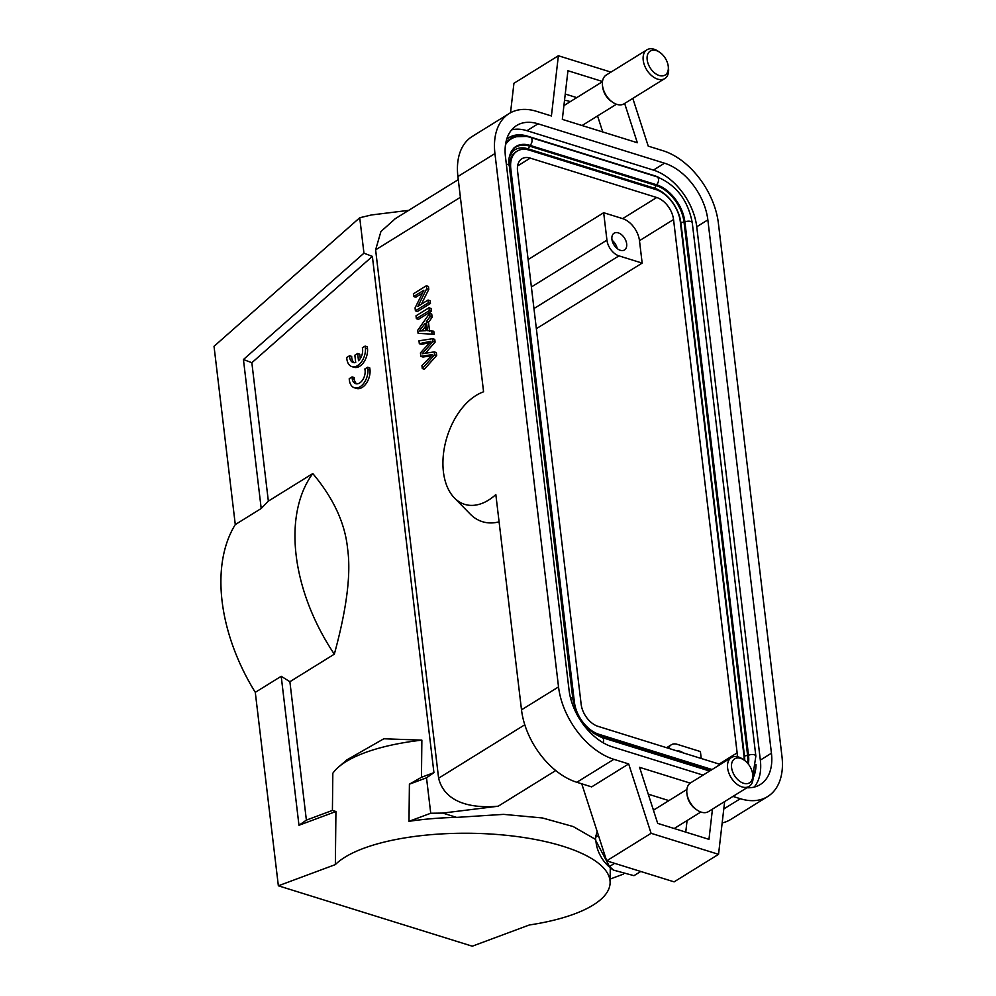 <?xml version="1.0" encoding="UTF-8"?>
<svg xmlns="http://www.w3.org/2000/svg" width="996" height="996" viewBox="0 0 996 996"><rect width="100%" height="100%" fill="white"/><g stroke="black" fill="none" stroke-linecap="round" stroke-linejoin="round"><path stroke-width="1.49" d="M354.402 387.78L356.518 388.44A14.106 8.777 -72.7 0 0 366.018 383.759A14.106 8.777 -72.7 0 0 370.039 370.002L369.753 367.898L367.636 367.25L364.847 368.981A9.848 6.138 107.3 0 1 362.88 379.588A9.848 6.138 107.3 0 1 355.684 383.672A9.848 6.138 107.3 0 1 352.198 378.629L354.302 379.289L354.178 377.559L352.061 376.899L349.235 378.654A14.106 8.777 -72.7 0 0 354.402 387.78A14.106 8.777 -72.7 0 0 363.914 383.099A14.106 8.777 -72.7 0 0 367.935 369.342L367.636 367.25M356.78 383.846A9.848 6.138 107.3 0 1 354.302 379.289M409.406 784.176L426.512 777.814L430.733 813.246L408.995 821.327L409.406 784.176L421.457 777.291L421.868 740.14A141.059 47.87 -179.4 0 0 338.727 766.895A141.059 47.87 -179.4 0 0 332.826 773.27L332.415 810.42L306.382 820.106L298.974 825.261L281.208 676.284L289.886 681.712L306.382 820.106M421.457 777.291L433.932 772.647L426.512 777.814M312.781 473.561C333.548 498.324 345.164 523.448 347.616 548.945C351.165 573.796 346.733 608.867 334.32 654.173A160.804 102.202 -121.8 0 1 296.148 555.332A160.804 102.202 -121.8 0 1 312.781 473.561L268.347 501.113L251.851 362.718L372.367 256.383L433.932 772.647M334.32 654.173L289.886 681.712M338.727 766.895L346.932 759.848L383.821 738.771L421.868 740.14M360.278 358.585L359.755 354.165L357.639 353.505L354.837 355.236L355.709 362.482A9.848 6.138 107.3 0 1 353.182 362.519A9.848 6.138 107.3 0 1 349.559 355.746L351.675 356.406A9.848 6.138 107.3 0 0 354.277 362.693M349.559 355.746L346.733 357.502A14.106 8.777 -72.7 0 0 351.899 366.628L354.016 367.287A14.106 8.777 -72.7 0 0 363.515 362.606A14.106 8.777 -72.7 0 0 367.536 348.849L367.238 346.757L365.134 346.098L362.345 347.828A9.848 6.138 107.3 0 1 358.51 360.751L357.639 353.505M431.405 311.3L431.069 308.449L428.965 307.789L416.004 315.819L416.34 318.67L429.301 310.64L431.405 311.3L418.445 319.33L416.34 318.67M413.701 296.547L423.873 290.234L415.058 307.889L415.407 310.814L417.511 311.474L430.471 303.431L430.148 300.692L428.043 300.045L417.859 306.357L426.686 288.703L428.79 289.363L428.442 286.437L426.338 285.777L413.377 293.808L413.701 296.547L415.818 297.206L422.453 293.085M421.383 304.166L428.79 289.363M610.946 72.123L558.37 55.751L551.411 115.972L536.583 111.353A64.889 41.234 58.2 0 0 509.23 113.519L472.204 136.477A64.889 41.234 58.2 0 0 457.911 176.529L483.583 391.814A59.25 36.877 -72.7 0 0 476.063 395.449A59.25 36.877 -72.7 0 0 444.851 445.361A59.25 36.877 -72.7 0 0 454.388 497.913L470.162 514.036A70.529 43.911 -72.7 0 0 499.083 521.829M460.389 197.295L375.617 249.859L438.614 778.2L524.78 724.777M434.144 334.27L433.783 331.232L427.471 330.647L426.4 321.621L428.504 322.268L432.127 317.326L431.741 314.064L429.637 313.404L417.722 330.286L418.096 333.349L434.144 334.27L418.096 333.349M429.575 331.295L428.504 322.268M419.328 343.695L431.007 341.242L420.424 352.92L420.835 356.369L432.588 354.539L421.943 365.644L422.292 368.57L424.396 369.23L436.671 355.472L436.335 352.559L434.219 351.899L422.204 353.754L432.974 341.454L435.09 342.114L434.754 339.362L432.65 338.702L418.98 340.819L419.328 343.695L421.433 344.355L429.438 342.724M420.835 356.369L422.951 357.029L431.256 355.846M425.392 353.207L435.09 342.114M665.726 58.976A14.106 8.964 58.2 0 0 659.775 52.34A14.106 8.964 58.2 0 0 648.496 52.776A14.106 8.964 58.2 0 0 649.703 67.106A14.106 8.964 58.2 0 0 662.29 75.908A14.106 8.964 58.2 0 0 668.204 65.96A14.106 8.964 58.2 0 0 665.726 58.976M646.952 49.8L606.215 75.049A16.932 10.757 58.2 0 0 602.543 85.93A16.932 10.757 58.2 0 0 605.531 94.321A16.932 10.757 58.2 0 0 612.677 102.277A16.932 10.757 58.2 0 0 624.056 103.821L664.78 78.572A16.932 10.757 -121.8 0 1 646.255 69.073A16.932 10.757 -121.8 0 1 646.952 49.8A16.932 10.757 -121.8 0 1 658.331 51.356L659.775 52.34M612.677 102.277L611.233 101.281A14.106 8.964 -121.8 0 1 605.282 94.645A14.106 8.964 -121.8 0 1 602.792 87.66L602.543 85.93M598.471 835.532L595.434 837.412L597.189 831.573M614.619 863.333L609.49 866.52L595.82 840.686L595.434 837.412M640.752 871.475L633.979 875.671L613.536 870.131L609.49 866.52M613.536 870.131L612.303 869.296A26.942 17.119 -121.8 0 1 596.193 843.288L595.82 840.686M710.945 770.232L597.824 734.998L598.932 734.301L712.053 769.535M593.068 732.919A28.772 18.289 58.2 0 0 597.824 734.998M744.049 760.048A28.772 18.289 58.2 0 0 743.888 754.98L680.293 221.647A28.772 18.289 58.2 0 0 655.754 189.526L529.274 150.135A28.772 18.289 58.2 0 0 517.148 151.106L516.04 151.79A28.772 18.289 58.2 0 0 509.554 168M744.722 760.521A31.075 19.746 58.2 0 0 744.498 756.201L680.903 222.867A31.075 19.746 58.2 0 0 654.409 188.194L527.93 148.802A31.075 19.746 58.2 0 0 512.94 151.255L509.454 156.907M517.148 151.106A28.772 18.289 58.2 0 0 510.811 168.859L574.406 702.192A28.772 18.289 58.2 0 0 598.932 734.301M656.713 197.507A19.746 12.55 -121.8 0 1 673.545 219.543L639.482 240.671A19.746 12.55 58.2 0 0 622.649 218.622L656.713 197.507L530.233 158.115A19.746 12.55 -121.8 0 0 521.904 158.775A19.746 12.55 -121.8 0 0 517.547 170.963L581.154 704.284A19.746 12.55 -121.8 0 0 597.986 726.333L720.295 764.43M719.112 764.057L737.14 752.876L673.545 219.543M737.14 752.876A19.746 12.55 -121.8 0 1 737.227 756.699M533.956 308.573L618.964 255.872A14.106 8.964 -121.8 0 1 606.938 240.136L603.676 212.721L528.117 259.558M603.676 212.721L622.649 218.622M668.602 748.32A14.106 8.964 58.2 0 1 671.267 744.809A14.106 8.964 58.2 0 1 677.218 744.336L700.4 751.569L701.234 758.491M639.482 240.671L642.159 263.093L536.358 328.68M618.964 255.872L642.159 263.093M626.671 243.871A9.873 6.275 58.2 0 0 621.703 234.832A9.873 6.275 58.2 0 0 614.096 233.189A9.873 6.275 58.2 0 0 611.918 239.277A9.873 6.275 58.2 0 0 616.885 248.315A9.873 6.275 58.2 0 0 624.492 249.971A9.873 6.275 58.2 0 0 626.671 243.871M677.268 751.021A9.873 6.275 -121.8 0 1 683.032 752.814M617.246 248.614A9.873 6.275 58.2 0 0 612.079 240.273M613.561 244.207A7.333 4.656 -121.8 0 1 614.395 245.539M507.811 138.344A44.534 28.299 -121.8 0 1 510.761 136.888L526.336 136.415M372.367 256.383L363.951 253.183L243.435 359.519L251.851 362.718M268.347 501.113L261.201 508.508L243.435 359.519M281.208 676.284L255.287 692.345A160.804 102.202 -121.8 0 1 222.096 601.235A160.804 102.202 -121.8 0 1 235.28 524.581L261.201 508.508M472.291 946.2L278.357 885.793L335.353 864.59A141.059 47.87 0.6 0 1 492.074 834.113A141.059 47.87 0.6 0 1 610.112 882.655A141.059 47.87 0.6 0 1 529.287 924.998L472.291 946.2M255.287 692.345L278.357 885.793M408.734 210.343L371.446 214.962L359.73 217.751L214.028 346.309L235.28 524.581M359.73 217.751L363.951 253.183M332.415 810.42L335.926 811.516L298.974 825.261M335.926 811.516L335.353 864.59M610.15 879.057L623.259 874.177M375.617 249.859L380.92 231.533L395.375 218.61M555.731 770.555L498.199 806.212C469.128 808.777 444.353 801.568 438.614 778.2M498.199 806.212L442.772 813.085L430.733 813.246M442.772 813.085L456.604 817.392A141.059 47.87 -179.4 0 0 408.995 821.327M456.604 817.392L503.453 814.367L542.372 817.953L573.148 826.531L595.658 839.466M582.847 125.06L582.934 125.782M454.388 497.913A59.25 36.877 -72.7 0 0 488.538 500.117A59.25 36.877 -72.7 0 0 495.834 494.564L521.506 709.849A64.889 41.234 58.2 0 0 576.821 782.271L591.649 786.89L628.675 763.932L651.085 833.303L606.651 860.855L674.118 881.858L718.539 854.319L724.64 801.568M576.771 97.62L565.242 94.022M602.729 131.958L597.563 115.934M564.508 100.472A18.339 11.653 -121.8 0 1 569.127 101.256A18.339 11.653 -121.8 0 1 570.198 101.704M687.078 820.542L685.746 832.108M648.259 794.173L668.901 800.61M654.596 809.474A18.339 11.653 58.2 0 0 653.003 808.852M732.956 796.414L740.327 798.717A64.889 41.234 58.2 0 0 767.679 796.539A64.889 41.234 58.2 0 0 781.972 756.499L718.377 223.166A64.889 41.234 58.2 0 0 663.062 150.745L648.234 146.126L632.809 98.392M558.37 55.751L513.936 83.291L510.525 112.76M509.23 113.519A64.889 41.234 58.2 0 0 494.937 153.571L558.532 686.904A64.889 41.234 58.2 0 0 613.847 759.326L628.675 763.932M581.764 783.815L606.651 860.855M651.085 833.303L718.539 854.319M722.175 822.908A64.889 41.234 58.2 0 0 730.653 819.496L767.679 796.539M624.641 103.46L637.328 142.727L562.317 119.371L567.944 70.728L602.493 81.485M712.464 809.125L708.965 839.342L657.684 823.368L639.581 767.331L690.203 783.105M703.064 775.112L612.366 746.863A50.784 32.27 -121.8 0 1 569.065 690.178L505.47 156.858A50.784 32.27 -121.8 0 1 516.663 125.508A50.784 32.27 -121.8 0 1 538.064 123.815L664.544 163.207A50.784 32.27 -121.8 0 1 707.845 219.879L771.439 753.213A50.784 32.27 -121.8 0 1 760.247 784.549A50.784 32.27 -121.8 0 1 746.938 787.749M754.146 787.101A50.784 32.27 58.2 0 0 760.334 760.097L696.739 226.777A50.784 32.27 58.2 0 0 653.438 170.092L526.959 130.7A50.784 32.27 58.2 0 0 511.658 129.853M756.014 764.579A44.571 28.324 -121.8 0 1 753.038 778.113M506.703 139.216A44.571 28.324 -121.8 0 1 508.819 137.672A44.571 28.324 -121.8 0 1 527.619 136.178L654.098 175.582A44.571 28.324 -121.8 0 1 659.153 177.574M514.384 135.854A44.571 28.324 58.2 0 0 508.271 138.033M751.756 780.378A14.106 8.964 58.2 0 0 752.603 773.743A14.106 8.964 58.2 0 0 744.161 760.122A14.106 8.964 58.2 0 0 732.483 761.255A14.106 8.964 58.2 0 0 737.6 779.457A14.106 8.964 58.2 0 0 751.756 780.378M752.603 773.743L752.852 775.473A16.932 10.757 -121.8 0 1 751.831 783.441A16.932 10.757 -121.8 0 1 749.179 786.354A16.932 10.757 -121.8 0 1 732.857 780.117A16.932 10.757 -121.8 0 1 728.698 760.496A16.932 10.757 -121.8 0 1 731.35 757.583A16.932 10.757 -121.8 0 1 742.73 759.126L744.161 760.122M731.35 757.583L690.614 782.831A16.932 10.757 58.2 0 0 687.975 785.744A16.932 10.757 58.2 0 0 686.941 793.712A16.932 10.757 58.2 0 0 697.076 810.047A16.932 10.757 58.2 0 0 708.455 811.603L749.179 786.354M697.076 810.047L695.631 809.063A14.106 8.964 -121.8 0 1 687.19 795.443L686.941 793.712M668.204 65.96L668.453 67.691A16.932 10.757 -121.8 0 1 664.78 78.572M415.407 310.814L428.367 302.784L430.471 303.431M428.367 302.784L428.043 300.045M426.686 288.703L426.338 285.777M429.301 310.64L428.965 307.789M425.105 323.364L425.977 330.684L419.279 331.033L425.105 323.364M432.04 333.61L431.679 330.572M426.4 321.621L430.023 316.666L432.127 317.326M430.023 316.666L429.637 313.404M422.229 330.672L425.466 326.377M422.292 368.57L434.567 354.813L436.671 355.472M434.567 354.813L434.219 351.899M432.974 341.454L432.65 338.702M351.899 366.628A14.106 8.777 -72.7 0 0 361.411 361.959A14.106 8.777 -72.7 0 0 365.432 348.189L367.536 348.849M365.432 348.189L365.134 346.098M367.935 369.342L370.039 370.002M352.198 378.629L352.061 376.899M574.406 702.192L573.497 702.753M509.728 169.532L510.811 168.859M517.609 165.934L530.233 158.115M606.938 240.136L531.391 286.973M752.889 775.672L755.852 756.088L692.257 222.755C687.95 200.146 676.16 184.833 656.887 176.79L530.407 137.398A4.519 2.814 107.3 0 1 532.063 140.834A4.519 2.814 107.3 0 1 529.997 145.354L656.476 184.746A1.133 0.697 -72.7 0 0 656.028 185.505A3.947 2.453 107.3 0 1 654.409 188.194M656.887 176.79A4.519 2.814 107.3 0 1 658.543 180.239A4.519 2.814 107.3 0 1 656.476 184.746A33.341 21.19 58.2 0 1 684.912 221.971L684.028 222.158A3.947 1.805 173.2 0 0 680.903 222.867M506.354 164.216A4.519 2.067 -6.8 0 1 509.28 165.772C507.985 159.422 509.466 153.558 513.749 148.167A33.341 21.19 58.2 0 1 529.997 145.354A1.133 0.697 -72.7 0 0 529.548 146.113L656.028 185.505A32.843 20.879 58.2 0 1 684.028 222.158L747.623 755.491A3.947 1.805 173.2 0 0 744.498 756.201M510.799 152.425A32.843 20.879 58.2 0 1 529.548 146.113A3.947 2.453 107.3 0 1 527.93 148.802M521.107 136.066A42.766 27.178 58.2 0 0 505.769 143.038M530.407 137.398C524.718 135.618 519.389 135.605 514.409 137.348A42.268 26.855 58.2 0 0 505.507 144.657M570.434 697.586A4.519 2.067 -6.8 0 1 572.874 699.092C576.796 718.153 586.495 730.952 601.97 737.513L709.625 771.041M603.265 742.804A4.519 2.814 -72.7 0 0 601.97 737.513M755.852 756.088A4.519 2.067 173.2 0 0 753.175 754.545A4.519 2.067 173.2 0 0 748.506 755.292L747.623 755.491A32.843 20.879 58.2 0 1 747.623 763.235M748.357 764.119A33.341 21.19 58.2 0 0 748.506 755.292L684.912 221.971A4.519 2.067 173.2 0 1 689.568 221.224A4.519 2.067 173.2 0 1 692.257 222.755M494.937 153.571L457.911 176.529M558.532 686.904L521.506 709.849M613.847 759.326L576.821 782.271M740.327 798.717L723.781 808.976M771.439 753.213L760.334 760.097M707.845 219.879L696.739 226.777M664.544 163.207L653.438 170.092M538.064 123.815L526.959 130.7M563.91 105.588L602.468 81.684M671.267 744.809L666.61 747.71M509.28 165.772L572.874 699.092M753.001 776.805L754.781 771.041M394.902 218.908L458.272 179.629M610.112 882.655L610.274 867.765M653.438 810.196L686.867 789.467M674.217 828.51L700.835 812.014M582.087 125.521L616.437 104.231"/></g></svg>
